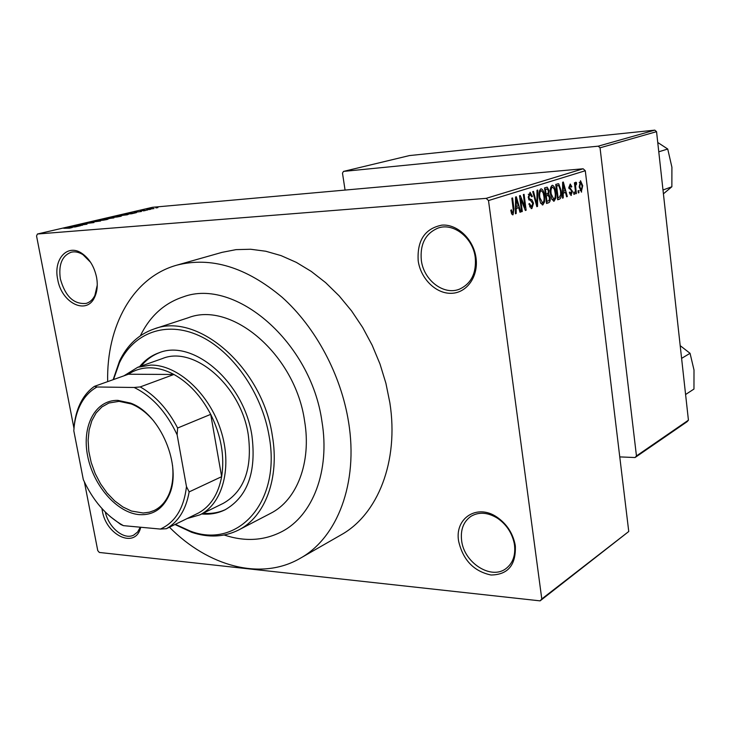 <?xml version="1.0" encoding="UTF-8"?>
<svg xmlns="http://www.w3.org/2000/svg" width="731" height="731" viewBox="0 0 731 731"><rect width="100%" height="100%" fill="white"/><g stroke="black" fill="none" stroke-linecap="round" stroke-linejoin="round"><path stroke-width="1.1" d="M458.629 541.205C454.444 518.233 477.16 503.339 497.034 517.183C506.501 523.743 512.486 532.671 514.99 543.983L515.337 546.039C516.013 565.109 507.908 574.767 491.004 575.005C473.807 571.322 463.015 560.065 458.629 541.205M514.514 545.098L514.204 543.179C511.864 532.643 506.291 524.328 497.473 518.215C487.824 512.33 479.006 511.682 471.038 516.269C463.509 521.541 460.366 529.655 461.626 540.602C463.993 562.715 491.113 580.222 505.953 568.599C512.787 563.345 515.647 555.505 514.514 545.098M140.772 527.252L140.361 528.632C134.495 548.853 106.086 535.055 102.322 510.814L101.956 508.566M57.685 279.333C53.208 259.185 67.444 243.332 81.881 253.355C89.374 258.573 94.262 266.568 96.574 277.341C97.899 284.889 97.269 291.468 94.683 297.088C86.733 315.6 61.459 303.045 57.685 279.333M90.571 262.274L82.959 254.671C78.921 252.131 75.001 251.309 71.19 252.213C61.998 255.786 58.389 264.686 60.353 278.895C65.26 296.411 73.877 304.58 86.212 303.402C89.94 302.259 92.828 299.6 94.884 295.425L97.26 285.154M418.196 260.839C416.972 240.453 424.875 228.556 441.889 225.13C457.378 223.887 473.615 239.311 476.018 257.869C478.65 276.419 466.899 292.957 451.466 293.305C436.051 293.935 420.681 278.785 418.196 260.839M475.251 257.531C473.048 237.794 453.494 222.462 438.171 228.026C425.515 233.353 419.896 244.108 421.33 260.309C423.688 280.329 443.964 295.799 459.662 289.083C471.312 283.555 476.511 273.038 475.251 257.531M321.951 421.513C311.086 342.218 235.053 277.296 183.216 296.887C164.228 303.182 149.946 316.139 140.361 335.785C149.946 316.139 164.228 303.182 183.216 296.887C235.053 277.296 311.086 342.218 321.951 421.513C330.211 470.892 312.758 515.583 281.965 531.565C312.758 515.583 330.211 470.892 321.951 421.513M169.446 527.215C208.207 566.397 261.04 581.072 300.158 558.338C337.283 537.897 358.537 483.154 348.605 422.299C341.13 374.902 315.719 327.351 282.139 297.289C246.164 267.117 211.058 256.398 176.801 265.161C132.85 277.323 106.37 326.008 107.676 381.628M300.158 558.338L340.993 534.918C377.753 514.633 399.08 461.444 389.861 402.763L385.904 383.263L379.983 363.974L372.18 345.251L362.649 327.451L351.565 310.894L339.147 295.872L325.624 282.632L311.26 271.411L296.311 262.365L281.051 255.612L265.755 251.236L250.669 249.253L236.04 249.636L222.096 252.341L176.801 265.161M540.099 600.864L541.79 598.954L628.751 531.501L540.099 600.864L99.334 552.453L97.762 550.626L84.421 482.049M153.994 208.563L146.739 209.431L153.994 208.563M147.498 210.062L140.389 210.802L147.498 210.062M141.458 211.487L134.093 212.346L141.458 211.487M127.167 214.804L116.074 216.111L125.787 214.485L128.336 214.384L127.167 214.804M113.935 217.902L102.632 219.236L113.853 217.536M100.604 221.009L88.524 222.516L99.114 221.201L94.473 221.137L100.604 221.009M82.466 225.249L72.817 226.171L84.403 224.527L78.226 224.91L87.007 224.189L75.43 225.824L82.466 225.249M69.555 228.182L63.743 228.282L72.323 227.515L69.555 228.182M628.751 531.501L585.293 170.734L488.5 200.559L486.152 198.357L583.137 168.779L152.459 207.302L37.436 234.011L36.55 235.958L73.968 428.311M486.152 198.357L37.436 234.011M75.202 226.939L68.147 227.259L80.62 225.678L75.202 226.939M93.961 222.58L83.763 223.759L89.968 222.553L85.088 223.54L93.961 222.58M103.354 220.177L97.086 220.716L105.821 219.145L108.151 219.062L107.119 219.501L103.354 220.177M116.905 217.016L110.646 217.555L119.281 216.001L121.611 215.919L120.624 216.349L116.905 217.016M131.507 213.79L124.389 214.183L136.478 212.63L131.507 213.79M145.259 210.583L143.23 210.875L145.259 210.583M150.613 209.331L148.585 209.623L150.613 209.331M157.896 207.631L155.886 207.924L157.896 207.631M578.943 192.71L578.303 192.92L578.047 190.782L578.687 190.572L578.943 192.71L578.285 192.765M574.548 194.172L573.908 194.382L573.643 192.235L574.283 192.015L574.548 194.172L573.89 194.218M563.208 197.927L562.514 198.156L562.642 182.247L563.336 182.028L567.311 196.566L566.626 196.794L565.492 192.445L563.217 193.194L563.208 197.927L562.514 197.982M551.878 199.371L550.544 194.291C549.858 189.959 550.388 186.972 552.152 185.327L552.499 185.272C554.299 186.149 555.377 188.534 555.743 192.427L555.761 198.165L554.125 201.153L551.878 199.371M540.584 203.09L539.213 197.955C538.509 193.56 539.058 190.526 540.867 188.863L541.232 188.808C543.069 189.704 544.175 192.107 544.549 196.036L544.568 201.847L542.886 204.881L540.584 203.09M531.885 208.527L531.373 208.609L528.842 203.967L529.527 203.538L531.373 206.718L532.808 203.492L528.202 197.343L530.094 192.299L532.424 196.411L531.748 196.84L529.938 194.208L528.924 197.169L529.354 198.713L531.958 199.828L533.511 203.236L531.885 208.527L531.163 208.582M516.187 213.525L515.419 213.781L515.565 196.995L516.333 196.758L520.746 212.008L519.988 212.264L518.736 207.695L516.196 208.527L516.187 213.525L515.419 213.58M541.79 598.954L488.5 200.559M511.718 214.037L510.768 210.29L511.481 209.843L512.678 212.922L513.454 211.423L511.837 198.165L512.577 197.937L514.003 208.865L513.034 214.786L511.718 214.037M522.309 211.497L521.578 211.734L519.513 195.762L520.289 195.515L524.995 207.321L523.35 194.556L524.072 194.336L526.128 210.226L525.351 210.482L520.655 198.722L522.309 211.497L521.559 211.551M537.523 206.444L536.837 206.672L532.735 191.613L533.475 191.385L536.901 204.744L536.993 190.288L537.724 190.051L537.523 206.444L536.792 206.498M548.634 202.761L546.514 203.465L544.549 187.913L547.172 187.173L549.063 190.553L548.734 194.035L550.141 197.534C550.489 200.44 549.986 202.176 548.634 202.761L546.441 202.926M559.617 199.124L557.662 199.773L555.743 184.413L558.722 183.773L561.18 190.572C561.883 194.848 561.362 197.699 559.617 199.124L557.598 199.271M571.35 195.433L569.33 192.427L569.952 192.015L571.203 193.852L571.578 190.919L568.837 187.666L570.235 184.011L571.816 186.716L571.185 187.118L570.143 185.619L569.467 187.227L572.483 191.367L570.874 195.469M576.384 193.56L575.745 193.77L574.411 182.832L575.05 182.622L575.27 184.376L575.79 182.183L576.476 182.576L576.485 184.194L575.544 185.619L576.384 193.56L575.726 193.614M581.648 192.015L579.19 186.972L580.524 180.721L582.717 185.711L581.264 192.043M688.428 420.179L687.094 421.705L635.065 457.533L636.454 455.934L688.428 420.179L656.548 131.662L600.05 147.817L598.214 146.173L654.821 130.136L409.442 155.575L343.497 171.41L342.483 173.128L345.069 190.069M598.214 146.173L343.497 171.41M635.065 457.533L619.769 456.902M636.454 455.934L600.05 147.817M654.821 130.136L656.548 131.662M583.137 168.779L585.293 170.734M224.189 535.01C244.931 541.89 264.193 540.739 281.965 531.565C264.193 540.739 244.931 541.89 224.189 535.01M105.273 512.038C108.727 527.727 124.032 540.291 133.718 535.101L137.62 532.013L140.288 527.206M511.307 213.004L512.605 212.913M512.55 214.823L513.034 214.786M519.933 212.072L520.746 212.008M515.465 207.942L518.736 207.695M515.465 208.582L516.196 208.527M516.278 201.683L516.205 206.571L518.242 205.904L516.223 198.53L516.278 201.683L515.519 201.738M515.474 206.626L516.205 206.571M515.547 198.585L516.223 198.53M524.109 207.385L524.995 207.321M525.269 210.29L526.128 210.226M519.905 198.786L520.655 198.722M531.675 196.465L532.424 196.411M528.275 194.336L529.938 194.208M528.193 197.224L528.924 197.169M528.495 198.777L529.354 198.713M529.07 200.056L531.958 199.828M532.78 203.291L533.511 203.236M536.326 204.79L536.901 204.744M543.837 196.091L544.549 196.036M543.608 201.92L544.568 201.847M542.292 204.927L542.886 204.881M541.104 190.69C539.725 192.006 539.323 194.355 539.917 197.754L542.658 203.054C543.992 201.765 544.394 199.481 543.855 196.21L543.115 192.774L541.379 190.645L539.414 190.828M539.204 197.809L539.917 197.754M548.351 190.608L549.063 190.553M545.353 194.309L548.734 194.035M549.438 197.589L550.141 197.534M545.472 189.521L546.057 194.163L548.04 193.377L548.414 191.029L547.364 189.018L544.759 189.576M545.344 194.218L546.057 194.163M546.285 195.981L546.971 201.427L549.109 200.522L549.465 197.772L548.195 195.451L545.573 196.036M546.258 201.482L546.971 201.427M545.536 195.707L547.638 195.542M555.048 192.481L555.743 192.427M554.829 198.229L555.761 198.165M553.55 201.189L554.125 201.153M552.38 187.127C551.037 188.424 550.653 190.745 551.229 194.099L553.897 199.353C555.204 198.083 555.597 195.826 555.067 192.591L554.345 189.201L552.645 187.09L550.735 187.264M550.534 194.154L551.229 194.099M557.442 183.883L558.722 183.773M560.494 190.627L561.18 190.572M556.638 185.994L558.1 197.754L559.306 197.361L560.704 194.583L560.513 190.764L558.822 185.628L555.953 186.058M557.415 197.809L558.1 197.754M555.916 185.784L557.826 185.619M566.58 196.621L567.311 196.566M562.55 192.682L565.492 192.445M562.55 193.24L563.217 193.194M563.281 186.697L563.217 191.339L565.054 190.736L563.236 183.719L563.281 186.697L562.605 186.752M562.568 191.385L563.217 191.339M562.623 183.764L563.236 183.719M569.714 193.962L570.902 193.87M571.121 186.77L571.816 186.716M568.8 187.282L569.467 187.227M568.91 188.15L569.787 188.077M571.788 191.421L572.483 191.367M574.603 184.431L575.27 184.376M575.461 182.659L576.476 182.576M574.758 185.683L575.544 185.619M575.032 187.949L575.699 187.894M582.059 185.756L582.717 185.711M580.451 182.321L579.829 186.752L581.474 190.462L582.095 186.021L580.597 182.293L579.217 182.421L580.533 182.302M579.171 186.807L579.829 186.752M580.003 190.581L581.255 190.48M70.843 227.021L75.001 226.436L70.843 227.021M99.169 220.177L106.854 219.263L99.169 220.177M104.478 218.962L109.568 218.085L104.496 219.081M108.106 218.651L113.78 217.701L108.124 218.77M112.693 217.034L120.341 216.12L112.693 217.034M117.901 215.837L127.048 214.576L117.919 215.956M127.048 213.936L131.05 213.37L127.075 214.101M148.329 209.066L153.483 208.463L148.329 209.066M201.665 513.966C210.044 514.725 217.847 513.336 225.066 509.799C247.59 496.824 256.535 472.08 251.912 435.575C244.09 382.414 193.194 338.627 159.002 352.79C151.427 355.476 144.976 360.081 139.658 366.606M203.108 513.253C211.204 513.984 218.761 512.705 225.788 509.434M175.349 524.319L190.151 531.053C237.593 549.493 281.38 502.48 269.136 436.233C261.936 392.821 232.348 350.779 199.197 335.693C166.01 320.498 133.682 332.815 119.391 362.887L113.506 379.553M113.159 379.672L119.555 360.968C127.331 344.922 138.835 334.259 154.058 328.968C197.662 311.689 262.502 367.656 272.325 435.649C279.763 478.275 265.079 516.826 238.644 529.984C224.216 537.166 208.554 537.934 191.641 532.287L174.983 524.502M238.644 529.984L270.561 513.372C296.85 500.278 311.634 462.522 304.589 421.001C295.361 354.8 231.645 300.651 188.251 317.757L154.058 328.968M123.914 375.844L137.711 367.291L162.41 358.555C194.007 345.324 241.029 385.694 248.266 434.735C252.551 468.507 244.245 491.369 223.32 503.321L199.81 514.88L187.163 518.535M159.769 352.534C152.505 355.257 146.31 359.771 141.174 366.067M685.587 394.512L693.966 389.056L694.002 369.987L690.055 353.311L681.603 358.373M680.195 345.653L690.055 353.311M117.846 400.369L130.429 403.064C160.345 413.508 182.595 466.387 169.144 495.07C162.867 508.922 152.916 515.446 139.31 514.642C116.887 512.815 93.212 485.475 87.592 455.76C81.653 426.027 95.249 399.811 117.846 400.369M154.04 421.412C147.123 413.116 139.575 407.304 131.379 403.969L119.089 401.337L108.91 403.009L101.911 406.929L96.154 412.924L91.832 420.718L89.127 429.983L88.113 440.309L88.807 451.301L91.192 462.504L95.149 473.478L100.531 483.803L107.128 493.069L114.685 500.899L122.909 506.976L131.47 511.042L143.212 513.007L149.343 512.203L154.131 510.494C160.756 507.323 165.763 501.749 169.163 493.763C172.507 485.576 173.631 476.109 172.534 465.364M195.689 514.368L198.759 512.86C210.738 506.053 218.368 493.982 221.648 476.667L210.711 414.349C201.126 396.101 188.863 382.806 173.914 374.473C165.69 370.078 157.613 367.857 149.691 367.821C141.787 367.857 134.705 369.996 128.437 374.226L94.445 386.343L97.022 386.991C90.425 390.61 85.116 396.083 81.104 403.411C76.892 411.233 74.461 420.352 73.804 430.76L83.316 479.627C93.056 500.826 106.424 516.168 123.411 525.644L160.372 529.07C175.184 522.4 183.892 508.255 186.478 486.627L177.121 434.799C166.467 412.056 152.139 396.275 134.129 387.476L97.022 386.991M137.711 367.291L150.86 365.08C177.688 364.796 208.929 393.196 220.716 429.938C232.705 466.643 222.891 503.869 199.81 514.88M134.129 387.476L140.233 386.918L173.914 374.473L128.437 374.226M186.478 486.627L189.155 491.89L221.648 476.667C224.792 456.363 221.146 435.594 210.711 414.349L177.633 428.019L177.121 434.799M73.804 430.76L74.334 424.373C75.403 415.665 77.751 407.953 81.388 401.228C84.796 394.987 89.145 390.025 94.445 386.343M198.759 512.86L166.385 528.705L160.372 529.07M123.411 525.644L120.789 524.502L109.952 516.369M140.233 386.918C155.365 395.562 167.828 409.259 177.633 428.019M189.155 491.89C185.985 509.58 178.391 521.861 166.385 528.705M662.999 189.996L671.862 186.761L663.419 193.816M658.777 151.81L667.732 149.014L671.908 167.216L671.862 186.761M657.745 142.481L667.732 149.014M513.244 208.92L514.003 208.865M528.787 199.545L530.615 199.408M535.677 202.405L536.307 202.359M544.723 189.302L546.669 189.146M569.01 188.589L570.609 188.461M497.473 518.215L497.034 517.183M514.204 543.179L514.99 543.983M82.959 254.671L81.881 253.355M512.678 212.922L511.316 213.013M531.373 206.718L529.573 206.846M530.076 194.172L528.285 194.318M541.242 190.654L539.414 190.809M542.356 203.099L540.657 203.227M547.053 189.046L544.714 189.238M547.93 195.469L545.527 195.661M552.517 187.099L550.735 187.246M553.614 199.389L551.96 199.517M558.118 185.546L555.907 185.729M570.984 193.879L569.723 193.98M581.319 190.489L580.012 190.59M94.884 295.425L94.683 297.088M140.389 527.215L140.361 528.632M119.391 362.887L119.555 360.968M190.151 531.053L191.641 532.287M131.379 403.969L130.429 403.064M169.163 493.763L169.144 495.07M81.104 403.411L81.388 401.228"/></g></svg>
